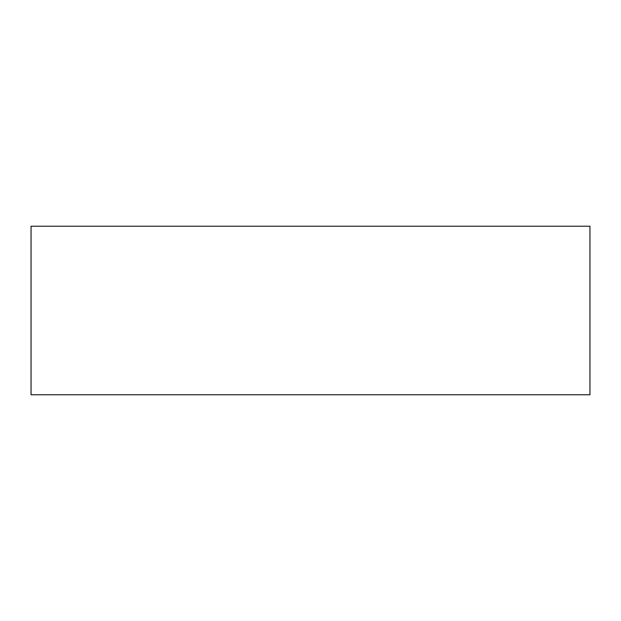 <?xml version="1.0" encoding="UTF-8"?>
<svg xmlns="http://www.w3.org/2000/svg" width="621" height="621" viewBox="0 0 621 621"><rect width="100%" height="100%" fill="white"/><g stroke="black" fill="none" stroke-linecap="round" stroke-linejoin="round"><path stroke-width="0.93" d="M589.95 226.223L589.95 394.777L31.05 394.777L31.05 226.223L589.95 226.223"/></g></svg>
